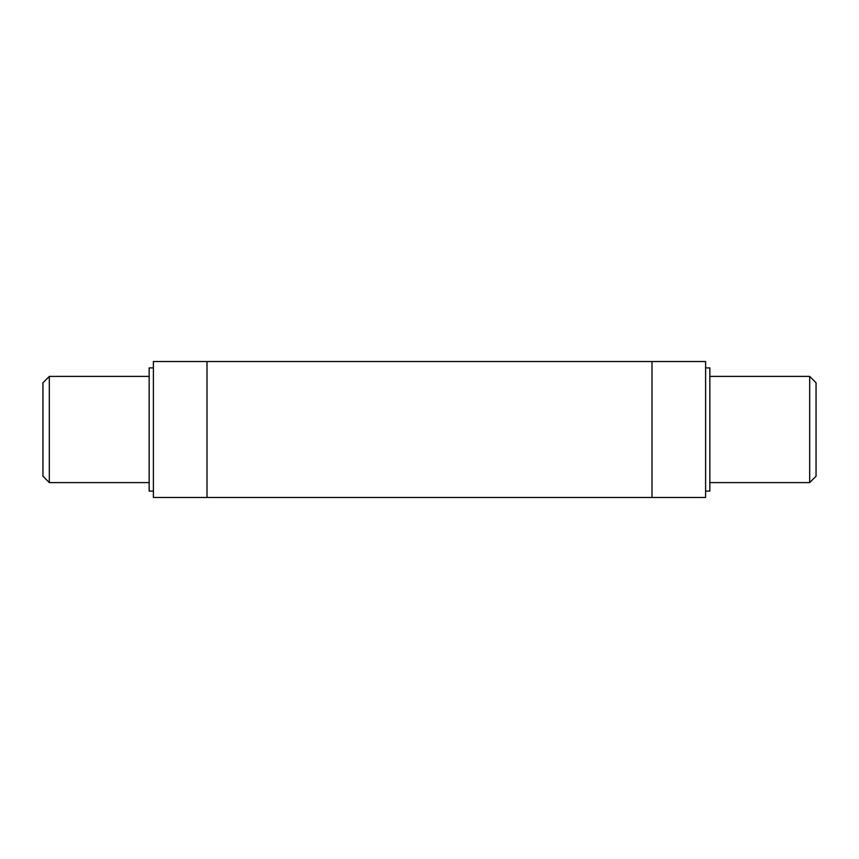 <?xml version="1.0" encoding="UTF-8"?>
<svg xmlns="http://www.w3.org/2000/svg" width="859" height="859" viewBox="0 0 859 859"><rect width="100%" height="100%" fill="white"/><g stroke="black" fill="none" stroke-linecap="round" stroke-linejoin="round"><path stroke-width="1.29" d="M49.317 482.597L49.317 376.403L42.95 382.77L42.95 476.23L49.317 482.597L149.144 482.597M809.683 482.597L816.05 476.23L816.05 382.77L809.683 376.403L809.683 482.597L709.856 482.597M153.396 491.09L149.144 491.09L149.144 367.91L153.396 367.91M705.604 491.09L709.856 491.09L709.856 367.91L705.604 367.91M206.998 361.532L153.396 361.532L153.396 497.468L206.998 497.468L206.998 361.532L705.604 361.532L705.604 497.468L652.002 497.468L652.002 361.532M206.998 497.468L652.002 497.468M149.144 376.403L49.317 376.403M809.683 376.403L709.856 376.403"/></g></svg>
